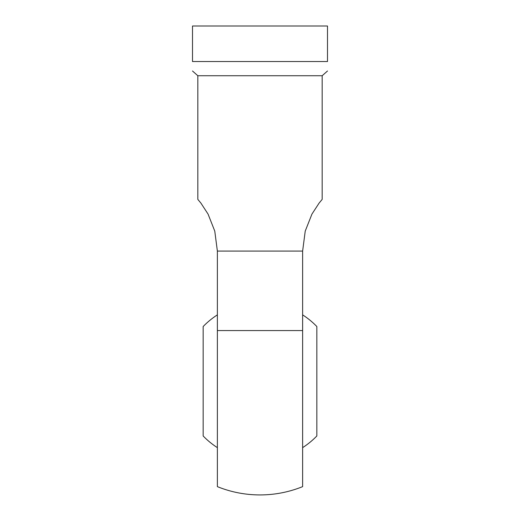 <?xml version="1.0" encoding="UTF-8"?>
<svg xmlns="http://www.w3.org/2000/svg" width="520" height="520" viewBox="0 0 520 520"><rect width="100%" height="100%" fill="white"/><g stroke="black" fill="none" stroke-linecap="round" stroke-linejoin="round"><path stroke-width="0.78" d="M302.627 330.57L302.627 486.635A113.678 113.678 0 0 1 217.373 486.635L217.373 330.57L302.627 330.57L302.627 251.089L305.227 231.108L311.942 214.091L319.105 203.093L322.166 199.394L322.166 75.738L197.834 75.738L197.834 199.394L200.895 203.093L208.058 214.091L214.773 231.108L217.373 251.089L302.627 251.089M327.496 61.523L192.504 61.523C192.504 74.289 192.504 74.289 192.504 61.523C192.504 74.289 192.504 74.289 192.504 61.523L192.504 26L327.496 26L327.496 61.523C327.496 74.289 327.496 74.289 327.496 61.523C327.496 74.289 327.496 74.289 327.496 61.523M217.373 290.31L217.373 330.57L217.373 290.31M217.373 251.089L217.373 330.57M217.373 314.873A78.891 78.891 0 0 0 203.158 326.541L203.158 435.962A78.891 78.891 0 0 0 217.373 447.635M302.627 447.635A78.891 78.891 0 0 0 316.843 435.962L316.843 326.541A78.891 78.891 0 0 0 302.627 314.873M322.166 75.738L327.496 71M197.834 75.738L192.504 71"/></g></svg>
